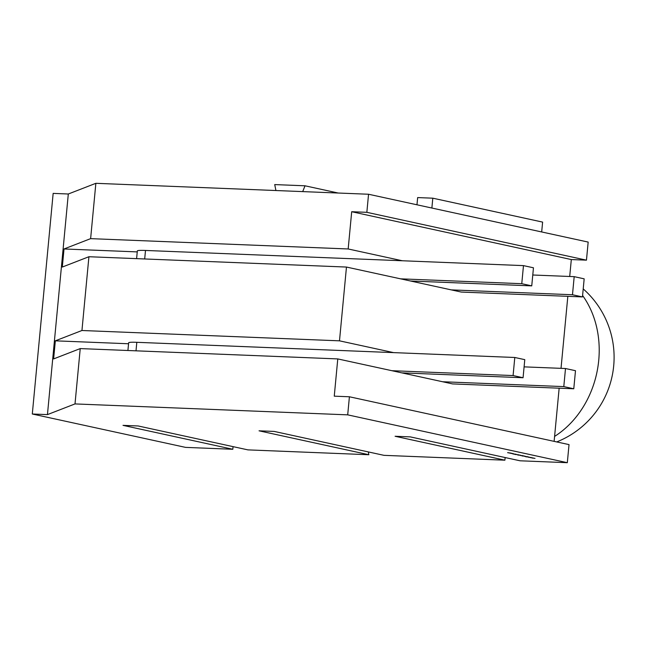 <?xml version="1.0" encoding="UTF-8"?>
<svg xmlns="http://www.w3.org/2000/svg" width="646" height="646" viewBox="0 0 646 646"><rect width="100%" height="100%" fill="white"/><g stroke="black" fill="none" stroke-linecap="round" stroke-linejoin="round"><path stroke-width="0.97" d="M511.43 453.339L509.751 453.112L511.737 453.274M515.669 454.235L514.208 454.186L515.669 454.235M517.543 454.857L519.109 454.881L517.543 454.792M524.269 456.003L522.251 456.011L524.156 455.979M527.443 456.698L525.198 456.528L527.443 456.698M525.198 456.456L525.658 456.472M533.216 457.957L530.172 457.61L533.216 457.957M347.701 414.853L75.009 403.92L47.449 414.611L32.3 414.005L185.547 447.379L232.81 449.277L123.006 425.359L138.155 425.964L247.959 449.882L368.858 454.736L259.046 430.817L274.195 431.423L384.007 455.341L504.897 460.186L395.094 436.268L410.242 436.874L520.046 460.792L567.317 462.689L347.701 414.853L349.405 396.773L334.257 396.168L337.777 358.918L391.888 370.699L513.086 375.56L514.789 357.48L393.592 352.619L339.489 340.83L346.466 267.056L400.568 278.838L521.766 283.699L531.747 285.871L410.549 281.01L400.568 278.838M535.017 458.345L531.973 457.998L535.017 458.345M531.416 457.562L528.371 457.215L531.416 457.562M529.179 457.077L525.884 456.787L529.179 457.077M527.935 456.803L526.159 456.73L527.935 456.803M523.123 455.753L520.967 455.6L523.123 455.753M522.444 455.608L520.676 455.535L522.444 455.608M520.458 455.18L517.971 455.075L520.458 455.18M518.221 454.937L518.673 454.945M517.995 454.719L515.024 454.421L517.995 454.719M516.057 454.219L512.851 453.952L516.057 454.219M512.876 453.653L511.164 453.403L513.134 453.573M510.671 453.048L507.667 452.709L510.671 453.048M507.675 452.644L508.111 452.66M509.113 452.838L508.709 452.903M391.888 370.699L452.58 383.918L573.777 388.779L563.797 386.607L565.5 368.519L524.092 366.863M136.605 258.634L137.332 250.914A18.225 1.478 5.4 0 1 145.495 250.454L402.28 260.758L348.17 248.968L351.699 211.718L571.314 259.555L569.707 276.48M567.834 296.328L561.027 368.341M559.153 388.189L554.123 441.363M451.279 289.884L461.26 292.057L582.458 296.918L572.477 294.746L451.279 289.884L410.549 281.01M75.009 403.92L80.233 348.59L53.626 358.91L55.338 340.83L128.554 343.761M80.233 348.59L337.777 358.918M127.916 350.495L128.651 342.776A18.225 1.478 5.4 0 1 136.807 342.315L393.592 352.619M55.338 340.83L81.945 330.502L339.489 340.83M81.945 330.502L88.922 256.728L62.315 267.048L64.019 248.968L137.243 251.9M47.449 414.611L68.306 194.002L95.858 183.311L90.626 238.64L64.019 248.968M88.922 256.728L346.466 267.056M233.061 446.636L232.81 449.277M416.969 204.79L417.655 197.579L432.804 198.185L542.616 222.103L541.679 231.954M571.314 259.555L586.463 260.16L588.167 242.08L368.551 194.244L95.858 183.311M567.317 462.689L569.029 444.61L349.405 396.773M505.148 457.554L504.897 460.186M368.285 451.917L368.858 454.736M32.3 414.005L53.158 193.388L68.306 194.002M586.463 260.16L366.847 212.324L368.551 194.244M90.626 238.64L348.17 248.968M351.699 211.718L366.847 212.324M302.708 191.604L305.017 185.798L338.205 193.025M305.017 185.798L274.72 184.586L275.923 190.53M432.804 198.185L431.875 208.036M402.28 260.758L523.478 265.619L521.766 283.699M531.747 285.871L533.459 267.791L523.478 265.619M401.869 372.871L523.066 377.732L513.086 375.56M523.066 377.732L524.778 359.652L514.789 357.48M532.78 275.002L574.189 276.658L572.477 294.746M442.599 381.746L563.797 386.607M574.189 276.658L584.17 278.838L582.458 296.918M573.777 388.779L575.489 370.699L565.5 368.519M524.318 456.149L525.448 456.302L524.076 456.246M523.704 456.044L522.767 455.834L523.938 455.971M520.175 455.252L521.112 455.478L519.941 455.341M513.982 453.952L513.336 453.977L513.982 453.912M510.364 453.112L511.519 453.266L510.122 453.209M554.591 436.405A91.118 75.453 -77.7 0 0 598.737 360.323A91.118 75.453 -77.7 0 0 582.595 295.505M145.495 250.454L144.688 258.965M136.807 342.315L136.007 350.826M556.723 441.929A91.118 91.118 0 0 0 583.217 288.915"/></g></svg>
